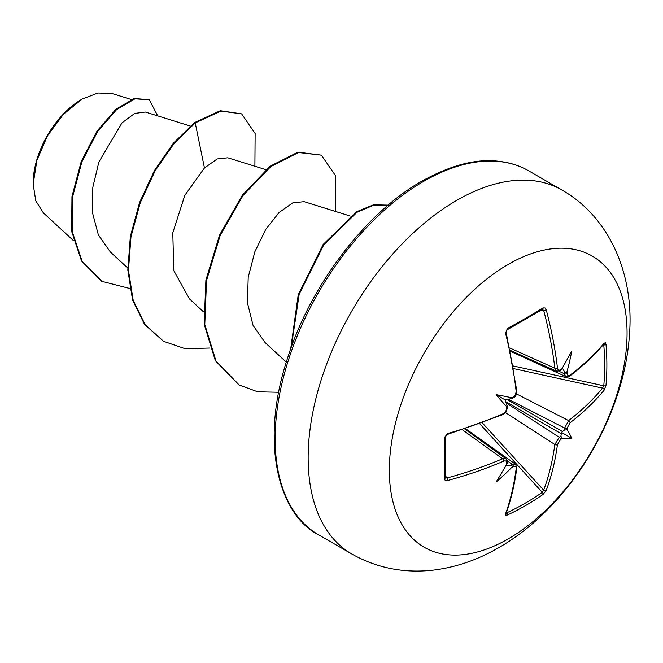 <?xml version="1.0" encoding="UTF-8"?>
<svg xmlns="http://www.w3.org/2000/svg" width="663" height="663" viewBox="0 0 663 663"><rect width="100%" height="100%" fill="white"/><g stroke="black" fill="none" stroke-linecap="round" stroke-linejoin="round"><path stroke-width="0.99" d="M570.031 375.175A1.798 1.177 52.7 0 1 569.683 376.112L566.078 376.667L564.917 375.357L564.594 373.833A334.119 208.986 -124.5 0 0 564.387 371.603C565.332 373.269 566.202 373.277 566.998 371.645A335.917 210.113 55.5 0 1 567.172 373.526C567.511 375.589 568.464 376.136 570.031 375.175A335.577 188.607 -1.3 0 0 604.159 343.161L605.476 342.821L605.982 344.279A334.318 258.098 30.8 0 1 606.877 364.998A334.318 258.098 30.8 0 1 605.982 385.369A1.798 1.069 -174.9 0 1 603.769 385.8A332.528 256.722 -149.2 0 0 604.656 365.545A332.528 256.722 -149.2 0 0 603.769 344.934L603.206 344.835M513.328 396.963A1.798 0.92 64.3 0 1 512.98 397.974L512.01 398.438L511.612 397.783A246.454 93.093 169.7 0 0 496.131 394.684L505.04 399.822L510.27 398.853C512.184 398.554 512.632 398.198 511.612 397.783A335.917 176.3 -4.2 0 0 513.328 396.963L515.284 395.173L516.187 391.725A335.577 188.607 -118.7 0 0 505.529 333.191L507.41 328.45A334.318 88.867 -18.8 0 0 525.8 318.19A334.318 88.867 -18.8 0 0 542.989 307.914A1.798 1.144 58.2 0 1 542.649 309.306L542.732 309.265M508.206 538.903A168.104 97.055 -60 0 1 389.338 470.274A168.104 97.055 -60 0 1 508.206 264.396A168.104 97.055 -60 0 1 627.065 333.025A168.104 97.055 -60 0 1 508.206 538.903M542.989 307.914L545.127 307.972L546.204 309.704A1.798 0.646 165.1 0 1 543.66 310.309L542.259 309.422M546.204 309.704A335.577 198.751 58.7 0 1 557.442 367.907C557.856 370.02 558.892 370.617 560.55 369.697A1.798 1.144 55.2 0 1 560.194 370.716L556.547 371.164M566.998 371.645A246.454 242.733 132.4 0 0 571.779 351.009A246.454 41.645 122.2 0 1 561.942 368.727C561.006 370.277 560.666 370.567 560.931 369.606M605.982 385.369L604.159 390.134A1.798 1.318 -140.5 0 0 602.576 388.112L603.769 385.8L513.278 365.968M604.159 390.134A335.577 198.751 -178.7 0 1 570.031 422.812L567.172 428.049A335.917 210.113 55.5 0 1 566.998 429.765L564.387 430.105A334.119 208.986 -124.5 0 0 564.594 428.066L568.63 420.615A333.779 197.682 1.3 0 0 602.576 388.112L513.734 368.645M506.499 512.333L506.863 512.772A332.528 256.714 29.2 0 0 542.259 492.336L543.66 490.156A333.779 197.682 -121.3 0 0 554.832 444.5L559.274 437.273A334.119 208.986 4.5 0 0 560.931 436.08L561.942 438.508A246.454 107.994 68.2 0 0 571.779 438.359A246.454 107.994 171.8 0 0 566.998 429.765M506.002 402.847L559.274 437.273A1.798 1.127 54.4 0 1 560.55 439.519L557.442 444.616A335.577 198.751 58.7 0 1 546.204 490.512L542.989 494.474A334.318 258.098 -150.8 0 1 525.8 505.43A334.318 258.098 -150.8 0 1 507.41 515.01L505.612 515.159L505.529 513.999A335.577 188.607 -118.7 0 0 516.187 468.434C516.245 466.595 515.292 466.048 513.328 466.785A335.917 210.105 -175.5 0 1 511.612 467.572C512.64 466.072 512.192 465.327 510.27 465.335A334.119 208.986 4.5 0 0 512.308 464.398L515.516 464.241M81.574 99.425A68.488 39.54 120 0 0 33.15 183.295M112.105 93.549L97.975 93.002L82.229 99.044L63.457 114.26L47.529 135.691L36.937 160.222L33.15 184.107L35.794 200.856L43.377 212.881L73.427 240.611M190.298 126.036L145.388 112.039L134.705 113.414L121.926 122.928L98.895 161.996L92.82 187.273L92.439 212.541L98.356 234.917L110.406 252.039L127.768 268.059M265.863 169.662L227.799 157.802L217.215 158.963L204.453 167.971L184.82 195.336L172.786 232.846L173.789 270.628L189.419 298.822M350.255 216.047L304.118 201.66L292.714 202.895L279.206 212.409L265.788 229.332L254.841 251.799L248.211 277.275L247.44 302.759L253.051 325.367L264.993 342.431M204.453 167.971L195.237 122.92L220.936 111.094L241.622 113.862L255.131 133.52L254.899 166.247M129.774 288.488L101.903 281.344L82.179 261.388L72.284 231.76L72.59 196.878L81.88 161.813L97.676 131.407L116.589 109.594L134.945 98.828L149.308 99.79L157.736 115.884M194.607 122.564L173.507 143.059L154.52 170.408L139.603 202.43L130.338 236.542L127.826 269.99L132.583 300.066L144.517 324.356L163.529 341.304L145.147 324.721L133.213 300.43L128.456 270.355L130.967 236.906L140.233 202.787L155.15 170.764L174.137 143.415L195.237 122.92L194.607 122.564L220.307 110.729L241.622 113.862M101.588 281.153L81.549 261.023L71.654 231.395L71.96 196.521L81.251 161.449L97.047 131.042L115.959 109.229L134.316 98.464L149.308 99.79M163.529 341.304L185.043 348.672L209.599 348.05M335.693 211.505L335.776 176.051L321.389 155.15L298.565 152.531L270.802 166.554L243.031 195.502L220.207 235.382L206.524 280.548L204.792 324.522L215.981 361.037L239.111 384.938L257.634 391.792L278.684 392.272M387.996 205.273L373.476 205.298L357.017 212.276L323.834 244.755L299.204 294.099L291.239 347.395M321.389 155.15L297.936 152.167L270.173 166.189L242.401 195.137L219.577 235.017L205.895 280.184L204.163 324.157L215.351 360.672L238.796 384.755M388.153 205.132L373.542 204.792L356.843 211.638L323.096 244.539L298.226 294.82L290.701 348.912M506.814 463.338C507.518 462.625 507.427 463.064 506.557 464.655A246.454 41.645 117.8 0 1 496.131 482.034A246.454 242.733 107.6 0 0 511.612 467.572M507.328 463.056L507.402 462.144A1.798 1.144 -175.2 0 1 506.706 462.956C506.673 461.075 505.637 460.478 503.598 461.166A335.577 198.751 -178.7 0 1 447.575 480.534L445.08 480.194L444.417 478.645A334.318 88.875 -101.2 0 0 444.417 437.563L447.575 433.569A335.577 188.607 -1.3 0 0 503.598 413.53L505.645 411.814L506.706 408.433A1.798 0.92 -4.3 0 0 507.41 407.621L506.59 409.792M496.131 394.684A246.454 93.093 70.3 0 0 506.557 406.535L507.328 406.552L507.41 407.621M564.387 371.603L562.398 367.915M505.04 399.822L506.814 404.836C507.518 406.651 507.427 407.215 506.557 406.535A335.917 176.3 -115.8 0 1 506.706 408.433M506.093 465.451L510.27 465.335M560.931 436.08L561.453 432.392L564.387 430.105M444.417 437.563A1.798 0.928 178.4 0 0 445.453 436.677L445.453 477.65A1.798 1.144 -178.2 0 0 445.354 477.261L446.829 478.031A1.798 0.646 74.9 0 1 447.575 480.534M510.303 350.404L556.555 371.189L555.229 369.763L554.832 368.205A333.779 197.682 -121.3 0 0 543.66 310.309L541.016 310.317M445.511 475.736L446.829 478.031A333.779 197.682 1.3 0 0 502.554 458.755L505.985 458.738L464.871 429.094M507.352 407.894L506.25 411.831L503.25 414.474A1.798 0.878 -113.7 0 0 503.598 413.53M503.25 414.474L447.293 434.489A1.798 0.63 -106 0 0 447.575 433.569M445.461 477.75L445.453 477.65A1.798 1.144 -178.2 0 1 444.417 478.645M516.187 391.725A1.798 0.878 -6.3 0 0 516.833 390.946L506.184 332.478A1.798 0.63 -14 0 1 505.529 333.191M462.492 429.864L502.554 458.755A1.798 0.887 66.7 0 1 503.598 461.166M507.41 328.45A1.798 0.928 61.6 0 1 507.162 329.793L506.142 331.591M557.442 367.907A1.798 0.887 173.3 0 1 554.832 368.205L509.781 347.959M507.328 460.851L512.308 464.398A1.798 0.945 65.1 0 1 513.328 466.785M515.499 464.257L516.833 467.664A1.798 1.177 -172.7 0 1 516.187 468.434M516.833 467.664C514.662 484.346 511.098 499.579 506.134 513.369L506.134 513.369A1.798 1.334 -160.3 0 1 505.529 513.999M506.863 512.772A1.798 1.003 64.9 0 1 507.41 515.01M567.172 373.526A1.798 0.945 174.9 0 1 564.594 373.833L559.033 371.297M479.838 423.889L542.259 492.336A1.798 1.069 54.9 0 1 542.989 494.474M569.683 376.112L569.683 376.112C583.05 365.901 594.462 355.194 603.918 344.006L603.189 344.097M482.374 422.944L543.66 490.156A1.798 1.318 20.5 0 0 546.204 490.512M604.159 343.161A1.798 1.334 40.3 0 1 603.918 344.006M505.612 412.684L554.832 444.5A1.798 1.169 7.7 0 0 557.442 444.616M605.982 344.279A1.798 1.003 175.1 0 1 603.769 344.934M570.031 422.812A1.798 1.169 -127.7 0 0 568.63 420.615L516.46 393.888M508.14 399.151L564.594 428.066A1.798 1.127 5.6 0 0 567.172 428.049M571.779 438.359L561.453 432.392M351.672 553.912A210.121 121.312 -60 0 1 319.467 385.534A210.121 121.312 -60 0 1 456.732 200.367A210.121 121.312 -60 0 1 561.793 189.966L528.801 170.913A210.121 121.312 120 0 0 423.732 181.314A210.121 121.312 120 0 0 286.466 366.482A210.121 121.312 120 0 0 318.671 534.859L351.672 553.912C376.907 568.166 404.397 573.536 434.141 570.023C456.475 567.163 478.023 559.713 498.758 547.663C569.252 507.352 623.966 417.45 629.419 335.097C634.483 275.004 609.67 216.983 561.793 189.966M560.55 369.697A335.917 176.3 -4.2 0 0 561.942 368.727M561.942 438.508A335.917 210.105 -175.5 0 1 560.55 439.519M506.557 464.655A335.917 176.3 -115.8 0 0 506.706 462.956M562.779 368.454L562.224 368.23M506.275 465.144L506.739 465.517M561.511 433.892L505.471 401.538M506.739 399.341L562.779 431.696M507.162 329.793L542.649 309.306M318.671 534.859C279.33 515.325 258.736 443.638 287.933 357.009C310.997 284.236 366.581 212.102 421.933 181.14C450.823 165.104 476.424 158.482 498.733 161.275C509.913 162.543 519.933 165.75 528.801 170.913M189.403 298.831L203.334 311.685M264.96 342.456L286.3 362.139M131.274 99.508L112.105 93.541M101.903 281.344L101.273 280.979M238.481 384.573L239.111 384.938M510.493 351.307L566.078 376.692M465.749 428.804L515.524 464.249M503.863 413.405L503.598 413.869M504.178 413.223L503.557 414.06M445.453 436.677L447.293 434.489L446.497 434.895M516.833 390.946C516.966 394.352 515.681 396.689 512.98 397.974L514.447 396.176M516.212 392.339L516.618 391.435M507.402 462.144L505.968 458.763M560.939 370.194L560.194 370.716M506.134 513.369L505.852 512.69"/></g></svg>
